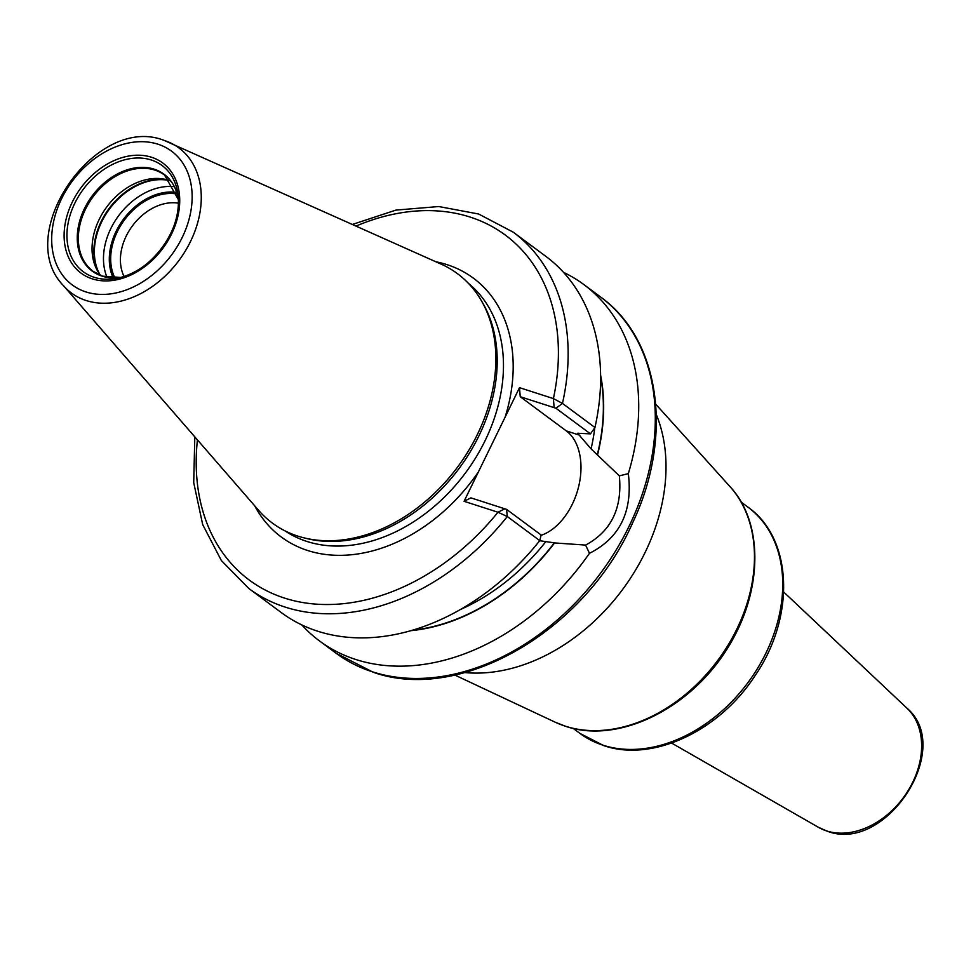 <?xml version="1.0" encoding="UTF-8"?>
<svg xmlns="http://www.w3.org/2000/svg" width="971" height="971" viewBox="0 0 971 971"><rect width="100%" height="100%" fill="white"/><g stroke="black" fill="none" stroke-linecap="round" stroke-linejoin="round"><path stroke-width="1.46" d="M304.093 537.873A155.287 115.331 -53.4 0 0 457.547 467.112A155.287 115.331 -53.4 0 0 480.803 299.723L482.271 302.199A154.134 114.469 -53.4 0 1 459.186 468.325A154.134 114.469 -53.4 0 1 306.885 538.565L304.093 537.873A155.287 115.331 -53.4 0 1 297.769 536.089A155.287 115.331 126.6 0 1 258.626 510.333L63.37 285.535A90.267 67.035 126.6 0 0 86.116 300.512A90.267 67.035 -53.4 0 0 188.799 244.874A90.267 67.035 -53.4 0 0 169.537 142.47A90.267 67.035 -53.4 0 0 164.196 140.419M480.803 299.723A155.287 115.331 -53.4 0 0 441.271 264.197L163.893 140.31C95.983 113.692 12.502 233.744 63.37 285.535M194.819 436.877L193.715 482.636L202.708 524.643L221.412 560.619L248.892 588.547A221.861 164.767 -53.4 0 0 507.287 516.523L506.571 509.374L541.138 535.021L539.767 540.629L507.287 516.523L497.977 512.239L464.065 501.303L519.497 387.66L553.397 398.596L562.464 403.414L594.944 427.507L590.465 433.867L577.624 433.272L591.072 448.893A185.837 138.016 -53.4 0 0 594.774 427.75M464.065 501.303L470.899 497.868L504.653 508.755M197.429 439.875A214.809 159.535 -53.4 0 0 293.825 600.697A214.809 159.535 -53.4 0 0 497.977 512.239L504.811 508.804L506.571 509.374M503.548 509.435L504.811 508.804M539.767 540.629A221.861 164.767 126.6 0 1 281.372 612.64L248.892 588.547M541.053 535.337A57.034 37.044 -72.1 0 0 578.655 486.532A57.034 37.044 -72.1 0 0 566.299 430.893L520.238 396.714L555.91 408.221L562.464 403.414A221.861 164.767 -53.4 0 0 513.295 232.215L545.787 256.32A221.861 164.767 126.6 0 1 594.944 427.507M563.447 272.305A221.861 164.767 126.6 0 1 583.874 284.588A221.861 164.767 126.6 0 1 628.334 473.617C632.886 511.353 619.923 537.91 589.47 553.3A221.861 164.767 126.6 0 1 355.726 659.479A221.861 164.767 126.6 0 1 319.471 640.921A221.861 164.767 126.6 0 1 301.799 624.923M555.91 408.221L590.465 433.867M539.706 540.713L554.332 542.85A191.117 141.936 126.6 0 1 412.724 630.167M628.334 473.617L619.352 475.875L591.072 448.893M619.352 475.875C622.423 508.197 611.172 531.271 585.598 545.083L589.47 553.3M411.061 630.652A191.469 142.203 -53.4 0 0 554.599 542.935L585.598 545.083M597.541 454.877A191.469 142.203 -53.4 0 0 600.6 375.219M356.102 226.049A214.809 159.535 -53.4 0 1 553.397 398.596L554.065 406.74M520.238 396.714L519.497 387.66M464.83 672.575A176.152 130.818 -53.4 0 0 622.557 589.555A176.152 130.818 -53.4 0 0 656.311 414.532M170.678 181.043A59.923 44.496 -53.4 0 0 168.481 180.254A59.923 44.496 126.6 0 0 166.041 179.562A59.923 44.496 126.6 0 0 106.834 206.859A59.923 44.496 126.6 0 0 97.853 271.455A59.923 44.496 126.6 0 0 100.62 275.461M114.906 277.912A55.808 41.437 126.6 0 1 124.446 219.931A55.808 41.437 126.6 0 1 177.171 193.994M124.057 276.432A48.756 36.206 126.6 0 1 132.432 225.867A48.756 36.206 126.6 0 1 178.397 203.182M177.001 193.411A56.391 41.874 -53.4 0 0 124.094 219.677A56.391 41.874 -53.4 0 0 114.287 277.924M85.897 291.919A83.3 61.865 -53.4 0 0 182.196 237.494A83.3 61.865 -53.4 0 0 157.945 144.194A83.3 61.865 126.6 0 0 61.634 198.618A83.3 61.865 126.6 0 0 85.897 291.919M92.269 278.859A68.565 50.917 126.6 0 1 72.303 202.053A68.565 50.917 126.6 0 1 151.573 157.266A68.565 50.917 126.6 0 1 171.539 234.06A68.565 50.917 126.6 0 1 92.269 278.859M468.471 283.398A154.134 114.469 -53.4 0 1 474.637 459.489A154.134 114.469 -53.4 0 1 306.86 541.43A154.134 114.469 126.6 0 1 284.891 530.809M254.718 505.83A161.174 119.7 126.6 0 0 307.601 550.484A161.174 119.7 -53.4 0 0 478.412 471.906M505.151 417.057A161.174 119.7 -53.4 0 0 447.012 264.646A161.174 119.7 126.6 0 0 435.833 261.757M372.294 671.774A221.861 164.767 -53.4 0 0 615.796 550.593A221.861 164.767 -53.4 0 0 600.442 296.883C660.341 339.571 673.498 436.683 632.861 522.313C585.78 630.397 460.885 703.55 373.18 672.235L336.039 653.204A221.861 164.767 126.6 0 0 372.294 671.774M566.299 430.893L579.821 435.251M578.522 434.292A185.837 138.016 -53.4 0 0 578.74 433.212M460.63 609.424A185.837 138.016 -53.4 0 0 545.836 541.624M600.624 376.954A191.117 141.936 126.6 0 1 597.286 454.792M729.937 486.556C765.621 524.558 762.381 597.808 723.953 653.374C686.291 711.039 616.318 743.859 565.535 726.272L555.109 722.169A148.332 110.16 -53.4 0 0 565.256 726.162A148.332 110.16 -53.4 0 0 722.072 654.393A148.332 110.16 -53.4 0 0 729.937 486.556L655.741 404.191M741.735 620.518A140.916 104.65 126.6 0 1 686.728 694.641M579.942 733.408A140.916 104.65 -53.4 0 0 602.979 745.194A140.916 104.65 -53.4 0 0 757.647 668.23A140.916 104.65 -53.4 0 0 747.888 507.08C793.307 538.99 795.334 617.884 754.528 676.447C718.856 731.163 652.451 762.429 603.865 745.655L579.942 733.408L573.157 728.371M906.914 708.15C954.821 748.386 885.686 853.958 827.183 831.176L818.48 827.341A74.488 55.323 -53.4 0 0 826.6 830.921A74.488 55.323 -53.4 0 0 906.635 792.979A74.488 55.323 -53.4 0 0 906.914 708.15L783.706 592.019M117.661 278.143A66.125 49.108 -53.4 0 1 94.078 277.257A66.125 49.108 126.6 0 1 74.828 203.194A66.125 49.108 126.6 0 1 151.27 159.984A66.125 49.108 -53.4 0 1 178.191 196.567A66.125 49.108 -53.4 0 1 117.661 278.143C150.723 272.572 182.439 229.836 178.191 196.567M164.56 175.083L178.385 199.662A60.299 44.787 -53.4 0 0 154.183 169.172A60.299 44.787 126.6 0 0 84.465 208.571A60.299 44.787 126.6 0 0 102.016 276.116A60.299 44.787 -53.4 0 0 120.659 277.439L102.586 276.165L93.155 271.334A59.923 44.496 126.6 0 1 89.004 202.805A59.923 44.496 126.6 0 1 154.777 170.071A59.923 44.496 -53.4 0 1 164.56 175.083A59.923 44.496 -53.4 0 1 173.336 184.745M102.222 276.104A59.923 44.496 126.6 0 1 93.155 271.334M98.884 273.094A61.513 45.686 126.6 0 1 109.068 208.522A61.513 45.686 126.6 0 1 167.91 180.072M99.746 274.308A61.646 45.783 126.6 0 1 109.565 208.899A61.646 45.783 126.6 0 1 169.33 180.533M107.016 277.281A61.646 45.783 126.6 0 1 118.68 215.659A61.646 45.783 126.6 0 1 174.27 186.638M113.182 277.912A57.423 42.651 126.6 0 1 123.475 219.215A57.423 42.651 126.6 0 1 176.661 192.355M583.874 284.588L600.442 296.883M513.295 232.215L478.618 214.008L438.758 206.532L395.937 210.1L352.461 224.422M319.471 640.921L336.039 653.204M555.109 722.169L454.768 675.027M741.104 502.043L747.888 507.08M818.48 827.341L671.616 743.07"/></g></svg>
